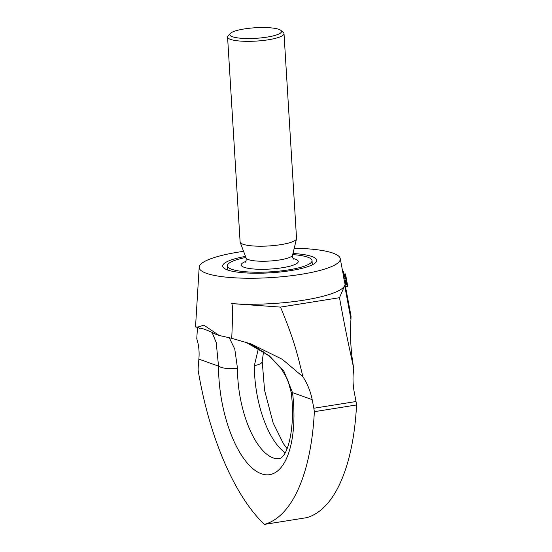 <?xml version="1.0" encoding="UTF-8"?>
<svg xmlns="http://www.w3.org/2000/svg" width="552" height="552" viewBox="0 0 552 552"><rect width="100%" height="100%" fill="white"/><g stroke="black" fill="none" stroke-linecap="round" stroke-linejoin="round"><path stroke-width="0.83" d="M243.584 251.339A70.67 14.421 -3.5 0 0 238.595 252.085A70.67 14.421 176.5 0 0 199.189 267.168A70.67 14.421 176.5 0 0 300.861 274.365A70.67 14.421 -3.5 0 0 340.225 258.543A70.67 14.421 -3.5 0 0 294.23 248.241M245.488 256.39A47.113 9.612 -3.5 0 0 222.704 266.098A47.113 9.612 -3.5 0 0 290.483 270.652A47.113 9.612 -3.5 0 0 316.758 260.351A47.113 9.612 -3.5 0 0 292.96 253.492M199.189 267.168L195.539 326.68C195.553 327.667 198.313 327.15 203.826 325.121L219.199 335.464L231.73 338.314L251.07 343.924L282.362 359.338L302.938 376.754C297.721 355.923 295.389 343.006 280.513 307.098L231.709 303.6A73.844 15.07 -3.5 0 0 303.807 300.184A73.844 15.07 -3.5 0 0 344.696 285.598L350.955 319.318L351.044 316.179M340.225 258.543L343.227 274.523A72.691 14.835 -3.5 0 1 343.254 274.717L344.455 281.554M347.394 284.114L345.028 284.494A73.871 15.07 -3.5 0 1 344.993 284.901L345.531 286.943L347.877 286.564L347.387 284.522A76.245 15.559 176.5 0 0 347.394 284.114L347.587 285.032M280.513 307.098L339.494 297.7C346.345 335.374 349.382 347.843 353.77 368.653C352.59 376.733 352.797 384.827 354.384 392.927A430.705 181.346 80.9 0 1 356.033 401.525A376.926 158.7 80.9 0 1 356.551 404.954A188.46 79.35 80.9 0 1 306.601 517.679L264.394 524.4A188.46 79.35 80.9 0 1 198.113 370.095A376.926 158.7 80.9 0 1 198.223 366.887A430.705 181.346 -99.1 0 1 198.872 359.111C199.52 351.817 198.817 345.034 196.76 338.762L197.471 327.688M353.77 368.653C350.775 351.52 349.837 335.071 350.955 319.318M199.479 328.385L199.175 327.985L199.479 328.385C199.251 327.17 208.891 330.517 214.9 333.905L219.199 335.464M245.502 342.047L269.355 355.833L283.852 371.11L292.525 392.617A84.808 35.707 80.9 0 1 261.303 473.761A84.808 35.707 80.9 0 1 218.53 366.142A14.131 4.588 0.1 0 0 237.477 368.253L234.779 349.112L229.294 337.789M258.412 348.498L254.355 365.562A70.67 29.753 -99.1 0 0 285.198 452.73M263.532 351.783L262.207 361.463A14.131 4.588 -179.9 0 1 254.355 365.562M339.494 297.7L344.696 285.598M195.539 326.68L200.045 328.309M231.709 303.6C232.171 304.345 232.406 306.132 232.42 308.947C232.447 313.115 232.737 315.91 231.73 338.314M342.585 271.122L342.999 271.053A75.065 15.318 176.5 0 1 343.447 271.384L343.924 274.04M343.158 274.165L345.462 273.882A75.065 15.318 176.5 0 1 345.587 274.344L347.401 284.487M346.394 279.816L346 276.58M343.254 274.717L345.587 274.344L345.897 275.972M344.372 280.954L346.739 280.582L346.725 281.189L344.545 281.541M342.661 271.508L343.447 271.384M344.772 282.762L346.842 282.431M344.931 283.611L347.029 283.273M344.641 282.072L346.746 281.741M344.131 280.133L346.518 279.747M343.813 278.76L346.214 278.374M343.661 277.994L346.07 277.608M343.468 276.676L345.862 276.297M343.351 275.579L345.718 275.207M343.171 274.247L345.462 273.882M345.469 286.798L347.829 286.419M345.31 286.274L347.691 285.895M344.993 284.901L347.387 284.522M345.034 284.149L347.18 283.804M198.872 359.111L218.53 366.142L216.191 342.475L212.147 332.642M264.394 524.4A188.46 79.35 80.9 0 0 314.35 411.682A376.926 158.7 80.9 0 0 313.833 408.245A430.705 181.346 80.9 0 0 312.177 399.648C310.583 391.554 307.498 383.923 302.938 376.754M312.177 399.648L292.525 392.617A14.131 1.118 173.1 0 1 291.152 392.306L287.778 379.9L281.347 368.757L269.328 356.164L255.024 346.573L245.433 342.026M313.833 408.245L356.033 401.525M314.35 411.682L356.551 404.954M227.659 269.997L227.403 265.816A42.401 8.653 176.5 0 0 288.413 269.907A42.401 8.653 -3.5 0 0 312.052 260.634A42.401 8.653 -3.5 0 0 292.691 254.596M227.403 265.816A42.401 8.653 176.5 0 1 245.888 257.46M245.329 262.2C246.006 261.972 246.261 260.578 246.095 258.005A23.322 4.761 176.5 0 0 279.581 259.964A23.322 4.761 -3.5 0 0 292.553 255.162L296.507 238.843A28.269 5.768 -3.5 0 1 280.775 244.66A28.269 5.768 176.5 0 1 240.182 242.287A28.269 5.768 176.5 0 1 240.106 241.928L227.576 37.06A28.269 5.768 176.5 0 1 228.121 35.825L230.287 33.479A25.916 5.285 176.5 0 1 244.232 28.945A25.916 5.285 -3.5 0 1 280.878 30.388L283.314 32.444A28.269 5.768 -3.5 0 1 284.011 33.61A28.269 5.768 -3.5 0 1 268.244 39.792A28.269 5.768 176.5 0 1 227.576 37.06M296.507 238.843A28.269 5.768 -3.5 0 0 296.541 238.478L284.011 33.61M280.878 30.388A25.916 5.285 -3.5 0 1 267.065 37.115A25.916 5.285 176.5 0 1 239.878 38.157A25.916 5.285 176.5 0 1 230.287 33.479M291.152 392.306C294.927 419.644 290.248 446.941 283.638 455.29C281.299 458.029 280.092 459.161 280.009 458.664A70.67 29.753 80.9 0 1 237.477 368.253M245.923 261.393A28.601 5.837 -3.5 0 0 248.303 268.341A28.601 5.837 -3.5 0 0 282.327 267.734A28.601 5.837 -3.5 0 0 293.14 258.508M344.482 281.216L345.097 284.48M345.559 286.936L351.065 316.296M262.207 361.463L264.594 390.361L273.15 422.942L283.5 443.815L287.068 448.638M346.511 279.264L346.794 280.754M347.587 284.998L347.877 286.536M312.308 264.815L312.052 260.634M292.553 255.162C292.318 256.832 292.739 258.191 293.83 259.233M246.095 258.005L240.182 242.287"/></g></svg>
